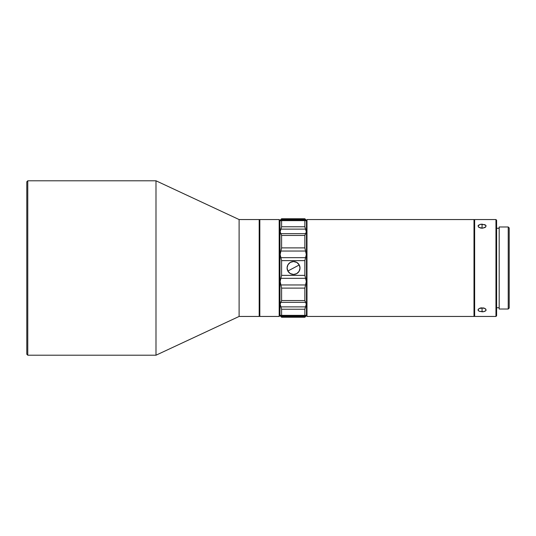 <?xml version="1.0" encoding="UTF-8"?>
<svg xmlns="http://www.w3.org/2000/svg" width="536" height="536" viewBox="0 0 536 536"><rect width="100%" height="100%" fill="white"/><g stroke="black" fill="none" stroke-linecap="round" stroke-linejoin="round"><path stroke-width="0.8" d="M293.547 261.541A6.459 6.459 0 0 1 299.249 264.965A6.459 6.459 0 0 1 293.547 274.459L290.224 273.541L287.845 271.035L299.249 264.965L300.006 268.168L299.088 271.323L296.73 273.621L293.547 274.459A6.459 6.459 0 0 1 287.845 271.035A6.459 6.459 0 0 1 293.547 261.541L296.87 262.459L299.249 264.965L287.845 271.035L287.088 267.833L288.013 264.677L290.365 262.379L293.547 261.541M281.594 218.748L279.98 220.363L279.98 315.637L281.594 317.252L304.85 317.252L306.465 315.637L306.465 220.363L304.85 218.748L281.594 218.748L304.85 218.748L306.465 220.363L306.465 315.637L304.85 317.252L281.594 317.252L304.85 317.252L281.594 317.252L279.98 315.637L279.98 220.363L281.594 218.748L304.85 218.748M280.348 220.263L280.904 219.559L305.547 219.559L306.304 220.685L304.85 220.638L304.85 226.768L306.304 231.88L304.85 235.458L304.85 247.887L306.304 254.54L304.85 260.617L304.85 275.383L306.304 281.474L304.85 288.113L304.85 300.542L306.304 304.126L304.85 309.232L304.85 315.362L306.304 315.315L305.547 316.441L280.904 316.441L280.147 315.315L281.594 315.362L281.594 309.232L280.147 304.12L281.594 300.542L281.594 288.113L280.147 281.46L281.594 275.383L281.594 260.617L280.147 254.526L281.594 247.887L281.594 235.458L280.147 231.874L281.594 226.768L281.594 220.638L280.147 220.685L280.904 219.559L305.547 219.559L305.058 219.003L306.304 220.685L281.38 220.39L305.064 220.39L281.594 220.638L304.85 220.638L304.85 226.768L281.594 226.768L280.904 229.127L305.547 229.127L304.85 226.768L281.594 226.768L281.594 220.638L280.341 220.778L280.348 220.263M306.465 312.374L306.981 312.367L306.465 312.374M306.981 223.633L306.465 223.626L306.981 223.633M279.176 316.448L279.819 315.798L279.819 220.202L279.176 219.552L279.176 316.448L279.176 219.552L259.826 219.552L259.826 316.448L279.176 316.448L259.826 316.448L259.826 219.552L259.183 220.202L259.826 219.552L279.176 219.552L279.819 220.202L279.819 315.798L279.176 316.448M306.981 316.448L473.998 316.448L473.998 219.552L306.981 219.552L306.981 316.448L473.998 316.448L473.998 219.552L306.981 219.552L306.981 316.448M259.183 315.798L259.826 316.448L259.183 315.798M474.641 219.552L473.998 220.202L474.641 219.552L474.641 316.448L474.641 219.552L495.961 219.552L474.641 219.552M473.998 315.798L474.641 316.448L495.961 316.448L495.961 219.552L495.961 316.448L496.604 315.798L496.604 220.202L495.961 219.552L496.604 220.202L496.604 228.256L499.19 228.276L496.604 228.276L496.604 307.744L499.19 307.724L496.604 307.724L496.604 315.798L495.961 316.448L474.641 316.448L473.998 315.798M482.856 311.798L479.211 311.309L478.112 310.344L478.112 309.553L479.218 308.455L481.281 307.838L484.926 308.455L485.804 309.165L486.031 310.344L484.926 311.309L482.856 311.798M482.856 228.162L479.211 227.545L478.34 226.835L478.112 225.656L480.524 224.303L484.926 224.691L486.031 225.656L485.797 226.842L482.856 228.162M239.11 316.448L259.183 316.448L259.183 219.552L239.11 219.552L239.11 316.448L239.11 219.552L155.989 180.793L155.989 355.207L239.11 316.448L155.989 355.207L155.989 180.793L27.772 180.793L27.772 355.207L155.989 355.207L27.772 355.207L27.772 180.793L26.8 181.764L26.8 354.236L27.772 355.207L26.8 354.236L26.8 181.764L27.772 180.793L155.989 180.793L239.11 219.552L259.183 219.552L259.183 316.448L239.11 316.448M480.524 224.303L482.072 224.169L482.072 227.894L480.524 228.021L478.34 226.835L478.34 225.294L480.524 224.303M482.072 228.209L480.497 228.028L482.072 227.894L482.072 224.169L485.804 225.294L485.797 226.842L484.926 227.545L482.072 228.209M480.524 307.966L483.64 307.972L484.926 308.455L486.105 309.955L485.797 310.706L483.613 311.697L479.211 311.309L478.032 309.955L479.218 308.455L482.072 308.106L482.072 311.831L482.072 308.106L483.619 307.979L480.524 307.979M508.228 226.983L499.19 226.983L499.19 309.017L508.228 309.017L508.228 226.983L508.228 309.017L509.2 308.053L509.2 227.947L508.228 226.983L509.2 227.947L509.2 308.053L508.228 309.017L499.19 309.017L499.19 226.983L508.228 226.983M305.547 315.456L306.304 315.315L305.547 316.441L280.904 316.441L280.147 315.315L280.904 315.456M305.547 233.656L280.904 233.656L281.594 235.458L304.85 235.458L305.547 233.656L280.904 233.656L280.147 231.874L280.904 229.127L305.547 229.127L306.304 231.88L305.547 233.656M305.547 284.964L280.904 284.964L281.594 288.113L304.85 288.113L305.547 284.964L280.904 284.964L280.147 281.46L280.348 279.792L280.904 278.331L305.547 278.331L306.304 281.474L305.547 284.964M280.904 302.344L305.547 302.344L304.85 300.542L281.594 300.542L280.904 302.344L305.547 302.344L306.304 304.126L305.547 306.873L280.904 306.873L281.594 309.232L304.85 309.232L305.547 306.873L280.904 306.873L280.147 304.12L280.904 302.344M305.031 315.61L281.413 315.61M280.904 251.036L305.547 251.036L304.85 247.887L281.594 247.887L280.904 251.036L305.547 251.036L306.304 254.54L306.103 256.208L305.547 257.669L280.904 257.669L280.147 254.526L280.904 251.036M304.85 235.458L281.594 235.458L281.594 247.887L304.85 247.887L304.85 235.458M304.85 288.113L281.594 288.113L281.594 300.542L304.85 300.542L304.85 288.113M304.85 309.232L281.594 309.232L281.594 315.362L304.85 315.362L304.85 309.232M280.904 278.331L305.547 278.331L304.85 275.383L281.594 275.383L280.904 278.331M305.547 257.669L280.904 257.669L281.594 260.617L304.85 260.617L305.547 257.669M304.85 260.617L281.594 260.617L281.594 275.383L304.85 275.383L304.85 260.617M292.288 261.662L289.956 262.627M288.174 264.409L287.209 266.74M287.108 267.518L287.088 267.906M287.236 269.387L287.323 269.729M287.577 270.472L288.174 271.591M289.956 273.373L292.288 274.338M294.807 274.338L297.138 273.373M298.921 271.591L299.885 269.26M299.993 268.482L300.006 268.094M299.859 266.613L299.771 266.271M299.517 265.528L298.921 264.409M297.138 262.627L294.807 261.662M281.38 315.61L305.064 315.61"/></g></svg>
